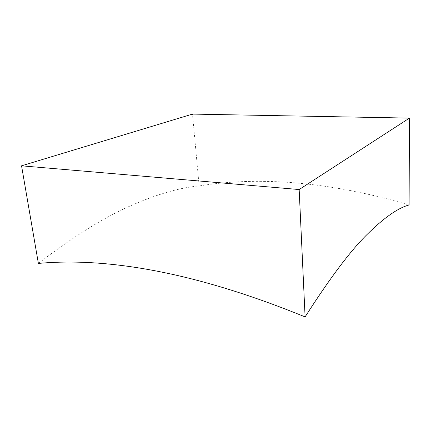 <?xml version="1.0" encoding="UTF-8"?>
<svg xmlns="http://www.w3.org/2000/svg" width="431" height="431" viewBox="0 0 431 431"><rect width="100%" height="100%" fill="white"/><g stroke="black" fill="none" stroke-linecap="round" stroke-linejoin="round"><path stroke-width="0.32" stroke-dasharray="2.15 1.62" d="M38.381 263.427C73.259 236.678 103.903 217.504 130.318 205.91C156.679 194.257 179.619 187.609 199.138 185.966C254.619 176.791 325.583 180.239 409.105 204.957M199.138 185.966L192.49 114.096"/><path stroke-width="0.65" d="M38.381 263.427C101.328 257.646 188.331 269.235 305.1 316.904C330.076 277.833 350.877 250.217 367.503 234.055C384.172 217.633 398.039 207.936 409.105 204.957L409.45 118.105L192.49 114.096L21.55 165.816L38.381 263.427M305.1 316.904L299.162 189.543L21.55 165.816M409.45 118.105L299.162 189.543"/></g></svg>
